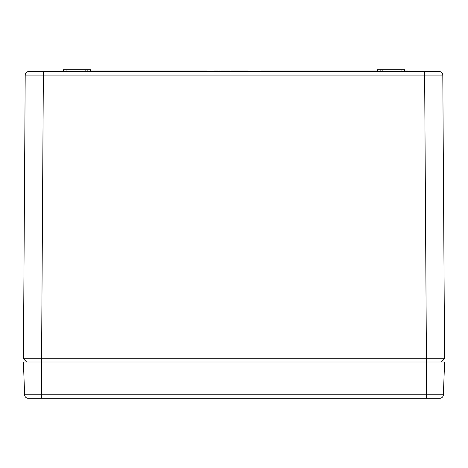 <?xml version="1.0" encoding="UTF-8"?>
<svg xmlns="http://www.w3.org/2000/svg" width="468" height="468" viewBox="0 0 468 468"><rect width="100%" height="100%" fill="white"/><g stroke="black" fill="none" stroke-linecap="round" stroke-linejoin="round"><path stroke-width="0.7" d="M433.707 71.51L28.835 71.51A3.633 3.633 0 0 0 25.202 75.12L23.423 358.728L25.202 75.12L43.36 75.12L41.576 358.728L426.424 358.728L424.64 75.12L25.202 75.12A3.633 3.633 0 0 1 28.835 71.51L33.088 71.51M438.264 71.51L439.165 71.51A3.633 3.633 0 0 1 442.798 75.12L424.64 75.12L442.798 75.12L444.577 358.728L442.798 75.12A3.633 3.633 0 0 0 439.165 71.51L434.912 71.51M424.628 71.51L428.103 71.51M429.671 71.51L431.046 71.51M36.767 71.51L37.779 71.51M40.16 71.51L42.834 71.51M442.798 75.12A3.633 3.633 0 0 0 439.165 71.51L424.64 71.51L424.64 75.12L424.64 71.51L43.36 71.51L43.36 75.12L424.64 75.12L426.424 361.992L23.4 361.992L24.628 394.811L41.553 394.811L41.576 358.728L23.423 358.728L41.576 358.728L43.36 71.51L28.835 71.51M444.577 358.728L426.424 358.728L444.577 358.728L441.353 361.992L444.577 358.728M41.576 358.728L426.424 358.728L426.447 394.811L443.371 394.811L444.6 361.992L443.371 394.811L426.447 394.811L426.447 361.992L41.553 361.992L41.576 358.728M23.423 358.728L26.647 361.992L23.423 358.728M404.171 69.697L404.627 69.697L404.656 71.51L401.936 71.51L404.656 71.51L404.627 69.697L401.907 69.697L401.936 71.51L401.907 69.697L380.151 69.697L380.151 71.51L377.424 71.51L377.46 69.697L377.424 71.51L382.871 71.51L382.842 69.697L382.871 71.51M403.82 69.697L378.255 69.697M66.093 69.697L63.373 69.697L63.344 71.51L66.064 71.51L66.093 69.697L85.158 69.697L85.129 71.51L85.158 69.697L66.093 69.697L66.064 71.51L63.344 71.51L63.373 69.697L63.829 69.697M87.849 71.51L87.849 69.697L90.54 69.697L90.576 71.51L90.54 69.697L85.942 69.697L87.849 69.697L87.849 71.51L90.576 71.51L85.129 71.51M85.158 69.697L85.948 69.697M380.151 71.51L380.151 69.697L377.46 69.697M63.344 71.487L63.373 69.697L63.344 71.487M64.139 71.51L66.064 71.51L64.139 71.51M402.661 71.51L401.936 71.51L402.661 71.51M87.82 69.697L90.54 69.697M206.768 71.51L206.757 70.966L90.564 70.966L206.757 70.966L206.768 71.51M261.232 71.51L261.243 70.966L261.232 71.51M377.436 70.966L261.243 70.966L377.436 70.966M407.113 70.966L404.65 70.966L405.341 70.966L405.341 71.51L405.341 70.966L407.517 70.966M409.342 71.51L409.342 70.966L409.342 71.51M407.546 71.51L407.546 70.966L407.546 71.51M244.36 70.966L242.851 70.966M242.933 70.966L240.763 70.966L240.763 71.51L240.763 70.966L242.933 70.966L242.933 71.51L242.933 70.966L244.161 70.966M232.994 70.966L237.065 70.966L237.065 71.51L237.065 70.966L237.802 70.966L237.802 71.51L237.802 70.966L237.229 70.966L237.229 71.51L237.229 70.966L236.498 70.966L236.498 71.51L236.498 70.966L236.428 71.51L236.428 70.966L235.234 70.966L235.234 71.51L235.234 70.966L233.655 70.966L233.655 71.51L233.655 70.966L233.567 71.51L233.567 70.966L232.994 70.966L232.994 71.51L232.994 70.966L232.947 71.51L232.947 70.966L231.449 70.966M231.941 70.966L233.099 70.966M226.834 70.966L227.29 70.966L226.834 70.966L226.834 71.51L226.834 70.966L225.986 70.966L225.986 71.51L225.997 70.966L225.594 70.966M225.652 70.966L226.249 70.966M225.582 70.966L225.582 71.51L225.582 70.966M221.089 70.966L223.142 70.966L220.691 70.966L220.691 71.51L220.738 70.966M214.174 70.966L214.666 70.966L214.666 71.51L214.666 70.966L218.006 70.966L218.006 71.51L218.328 70.966L218.328 71.51L218.328 70.966L214.174 70.966L214.174 71.51L214.092 70.966M244.074 71.51L244.074 70.966L244.074 71.51M244.641 71.51L244.641 70.966L244.074 70.966L244.641 70.966L244.641 71.51M244.729 71.51L244.641 70.966L244.729 71.51M246.308 71.51L246.308 70.966L244.729 70.966L246.308 70.966L246.308 71.51M247.508 71.51L247.508 70.966L246.308 70.966L247.508 70.966L247.508 71.51M247.572 70.966L248.145 70.966L248.145 71.51L248.145 70.966L247.578 70.966L247.578 71.51L247.549 70.966M238.206 71.51L238.206 70.966L238.206 71.51M240.763 70.966L238.206 70.966L240.763 70.966M230.876 71.51L230.876 70.966L230.876 71.51M231.601 70.966L231.935 71.51L231.935 70.966L231.21 70.966M231.122 71.51L231.122 70.966L231.122 71.51M231.689 71.51L231.689 70.966L231.122 70.966L231.689 70.966L231.689 71.51M227.29 70.966L229.981 70.966L227.29 70.966L227.29 71.51L227.29 70.966M225.997 70.966L226.992 70.966M229.25 71.51L229.25 70.966L229.25 71.51M229.981 71.51L229.981 70.966L229.981 71.51M221.019 70.966L221.019 71.51L221.036 70.966M223.142 70.966L225.336 70.966L223.142 70.966L223.142 71.51L223.142 70.966M225.336 71.51L225.336 70.966L225.336 71.51M219.065 71.51L219.065 70.966L219.065 71.51M219.591 71.51L219.591 70.966L219.065 70.966L219.591 70.966L219.591 71.51M220.124 71.51L220.124 70.966L219.591 70.966L220.124 70.966L220.124 71.51M24.628 394.811L23.4 361.992L41.553 361.992L41.553 394.811L426.447 394.811L24.628 394.811A3.633 3.633 0 0 0 28.261 398.303L41.553 398.303L28.261 398.303A3.633 3.633 0 0 1 24.628 394.811M444.6 361.992L426.447 361.992L444.6 361.992M439.739 398.303L41.553 398.303L41.553 394.811L41.553 398.303L426.447 398.303L426.447 394.811L426.447 398.303L439.739 398.303A3.633 3.633 0 0 0 443.371 394.811A3.633 3.633 0 0 1 439.739 398.303"/></g></svg>
